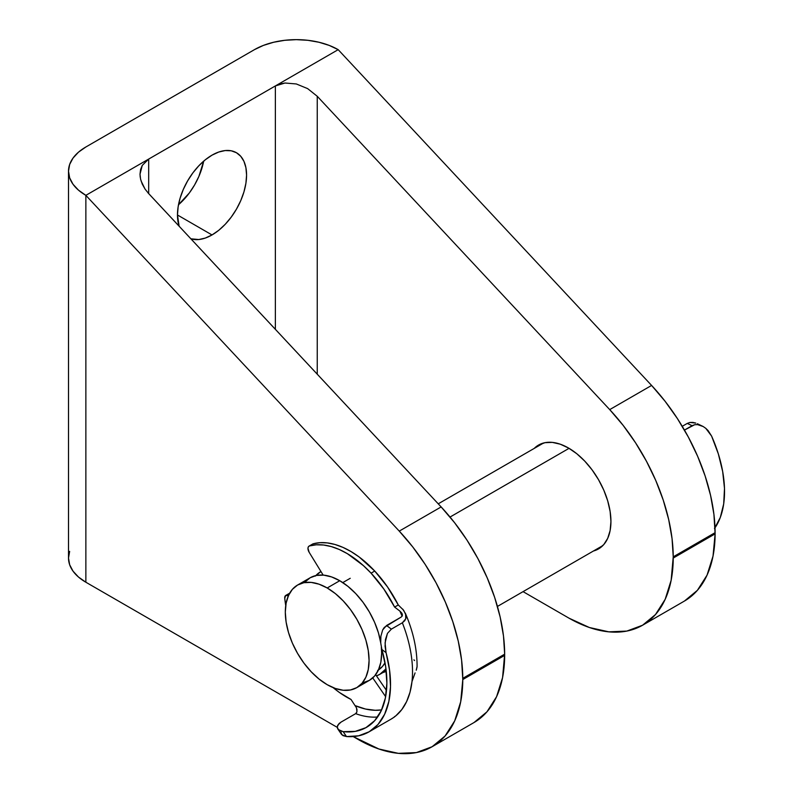 <?xml version="1.0" encoding="UTF-8"?>
<svg xmlns="http://www.w3.org/2000/svg" width="793" height="793" viewBox="0 0 793 793"><rect width="100%" height="100%" fill="white"/><g stroke="black" fill="none" stroke-linecap="round" stroke-linejoin="round"><path stroke-width="1.19" d="M212.018 155.15A48.859 28.211 -60 0 1 236.453 152.732A48.859 28.211 -60 0 1 243.947 191.886A48.859 28.211 -60 0 1 212.018 234.946L177.473 214.992L179.119 226.213A48.859 28.211 -60 0 1 212.018 155.15L205.278 159.809L198.805 165.816L192.828 172.953L187.594 180.943L183.292 189.468L180.1 198.21L178.138 206.824L177.473 214.992L212.018 234.946L218.769 230.287L225.242 224.27L231.219 217.133L236.453 209.154L240.755 200.629L243.947 191.886L245.909 183.262L246.573 175.094L245.909 167.7L243.947 161.346L240.755 156.29L236.453 152.732L231.219 150.789L225.242 150.551L218.769 152.028L212.018 155.15M178.494 204.753A48.859 28.211 120 0 0 203.672 161.157L198.874 176.442L194.572 184.977L189.339 192.957L178.494 204.753M534.224 448.412A59.971 34.624 60 0 1 538.546 445.061A59.971 34.624 60 0 1 568.531 448.025L560.264 444.189L552.305 442.385L544.979 442.682L538.546 445.061L534.224 448.412M140.232 177.275L140.004 174.202L142.254 165.41L148.678 159.076L85.862 195.346L85.862 582.231L78.487 577.046L73.015 571.138L69.645 564.715L68.505 558.044A59.227 34.198 0 0 0 85.862 582.231L337.263 727.369L85.862 582.231L85.862 195.346L399.266 531.112L412.756 546.952L425.107 564.299L436.041 582.786L445.329 602.026L452.783 621.613L458.255 641.131L461.605 660.173L462.785 679.551L462.785 678.332L504.665 654.156L504.665 655.375L462.785 679.551L460.693 701.775L454.716 720.837L445.071 736.013L432.116 746.728L416.365 752.587L398.393 753.35L378.895 748.998L353.202 736.578L358.605 739.7A148.073 85.485 60 0 0 432.116 746.728L473.996 722.552L486.952 711.827L496.596 696.65L502.574 677.589L504.665 654.156L503.486 635.996L500.135 616.944L494.663 597.426L487.209 577.849L477.921 558.609L466.988 540.122L454.637 522.775L441.146 506.935L147.984 192.838M569.057 618.193L523.063 591.637L569.057 618.193L589.348 627.501L608.846 631.843L626.817 631.079L642.568 625.231A148.073 85.485 60 0 1 569.057 618.193M317.25 374.197L317.25 96.28L609.718 409.614L623.209 425.454L635.55 442.801L646.483 461.288L655.781 480.518L663.235 500.105L668.697 519.623L672.058 538.665L673.237 556.835L671.146 580.268L665.168 599.33L655.514 614.506L642.568 625.231A148.073 85.485 60 0 0 673.237 558.054L673.237 556.835L715.117 532.658L715.117 533.867L673.237 558.054L715.117 533.867L713.938 514.488L710.578 495.447L705.116 475.929L697.662 456.342L688.364 437.102L677.43 418.615L665.089 401.278L651.598 385.438L338.185 49.662L275.369 85.931L275.369 329.333L275.369 85.931L284.974 83.017L296.304 83.959L307.644 88.618L317.25 96.28L317.25 374.197M593.451 550.996L598.517 548.925L603.79 544.553L607.706 538.348L610.124 530.557L610.937 521.477L610.124 511.455L607.706 500.869L603.79 490.143L598.517 479.676L592.093 469.882L584.758 461.12L576.808 453.745L568.531 448.025A59.971 34.624 60 0 1 607.706 500.869A59.971 34.624 60 0 1 598.517 548.925A59.971 34.624 60 0 1 593.451 550.996M684.448 601.044L697.394 590.329L707.049 575.153L713.026 556.091L715.117 533.867A148.073 85.485 -120 0 1 684.448 601.044L642.568 625.231M386.27 671.344A59.971 34.624 60 0 1 382.999 672.504L386.27 671.354M145.05 189.071L148.678 193.601L148.678 159.076L148.678 193.601L441.146 506.935L399.266 531.112A148.073 85.485 60 0 1 462.785 678.332L504.665 654.156A148.073 85.485 -120 0 0 441.146 506.935L399.266 531.112L85.862 195.346A59.227 34.198 180 0 1 68.505 171.169L68.505 558.044L69.645 551.373M142.254 165.41L140.569 169.573L140.004 174.202L140.569 179.099L142.254 184.095L145 188.992L141.035 180.844M68.505 171.169L69.645 164.498L73.015 158.085L78.487 152.167L85.862 146.992L254.424 49.662L85.862 146.992A59.227 34.198 180 0 0 68.505 171.169L69.645 177.84L73.015 184.254L78.487 190.161L85.862 195.346L275.369 85.931L148.678 159.076L145 161.871M190.875 238.802L198.805 239.536L205.278 238.069L212.018 234.946A48.859 28.211 -60 0 1 190.875 238.802M254.424 49.662A59.227 34.198 180 0 1 338.185 49.662L651.598 385.438L609.718 409.614L317.25 96.28L307.644 88.618L296.304 83.959L284.974 83.017L279.86 84.008L275.369 85.931L338.185 49.662L329.214 45.409L318.974 42.257L307.862 40.304L296.304 39.65L284.756 40.304L273.644 42.257L263.405 45.409L254.424 49.662M651.598 385.438L609.718 409.614A148.073 85.485 60 0 1 673.237 556.835L715.117 532.658A148.073 85.485 -120 0 0 651.598 385.438M473.996 722.552A148.073 85.485 -120 0 0 504.665 655.375L462.785 679.551A148.073 85.485 60 0 1 432.116 746.728M380.68 642.419A59.227 34.198 -120 0 0 339.761 580.714L327.192 587.97A59.227 34.198 60 0 1 365.89 640.159A59.227 34.198 60 0 1 356.81 687.62A59.227 34.198 60 0 1 327.192 684.686A59.227 34.198 60 0 1 288.503 632.497A59.227 34.198 60 0 1 297.583 585.036A59.227 34.198 60 0 1 327.192 587.97L339.761 580.714L331.593 576.927L323.732 575.143L316.496 575.431L310.142 577.78L304.938 582.102M363.025 682.714L369.369 680.364A59.227 34.198 -120 0 0 381.344 647.326L381.641 653.254L380.838 662.224L378.449 669.916L374.583 676.042L369.369 680.364L356.81 687.62L350.466 689.969L343.22 690.257L335.37 688.473L327.192 684.686L319.024 679.036L311.173 671.75L303.927 663.107L297.583 653.422L292.369 643.093L288.503 632.497L286.114 622.049L285.311 612.146L286.114 603.176L288.503 595.484L292.369 589.358L297.583 585.036L303.927 582.686L311.173 582.399L319.024 584.183L327.192 587.97L335.37 593.61L343.22 600.906L350.466 609.549L356.81 619.234L362.014 629.563L365.89 640.159L368.269 650.607L369.072 660.51L368.269 669.48L365.89 677.172L362.014 683.298L356.81 687.62M350.228 578.295L342.794 582.587L350.228 578.295M378.42 669.986A54.786 31.631 -120 0 0 385.021 662.779L382.444 666.477L377.627 670.472M569.057 448.332L450.037 517.046L569.057 448.332M385.973 668.866A59.227 34.198 60 0 1 379.847 674.318A59.227 34.198 60 0 1 376.467 675.874L379.847 674.318L385.973 668.866M315.852 575.569A59.227 34.198 60 0 1 320.62 571.733A59.227 34.198 60 0 1 320.967 571.535L320.967 571.535M315.406 576.055L320.62 571.733M380.838 643.351L378.449 632.903L374.583 622.307L369.369 611.978L363.025 602.293L355.789 593.65L347.929 586.364L339.761 580.714A59.227 34.198 -120 0 0 310.142 577.78L297.583 585.036M402.13 616.181L399.9 611.106L394.607 607.081L398.274 604.97L387.559 586.989L374.742 571.049L359.15 556.983L351.061 551.581L342.953 547.388L334.973 544.474L327.251 542.898L319.926 542.68L313.106 543.829L309.439 545.941A88.102 50.871 60 0 1 371.074 573.161L374.742 571.049A88.102 50.871 -120 0 0 313.106 543.829L312.055 544.622M379.976 638.791L380.63 639.297L379.976 638.791M402.408 614.555L399.9 611.106L394.607 607.081L383.891 589.11L371.074 573.161L363.422 565.627L347.393 553.692L339.295 549.499L331.315 546.595L323.594 545.019L316.258 544.801L309.439 545.941L308.388 546.744L307.962 548.28L309.161 552.305L323.147 575.094L309.161 552.305A5.184 2.994 60 0 1 309.032 546.119A5.184 2.994 60 0 1 309.439 545.941L313.106 543.829A5.184 2.994 -120 0 0 312.7 543.998L309.032 546.119M416.236 670.214L417.078 666.467M414.57 660.549L413.887 659.835M394.438 716.981L391.058 719.142A103.645 59.842 -120 0 0 395.836 715.821A103.645 59.842 -120 0 0 411.993 681.554A103.645 59.842 -120 0 0 402.348 622.792L391.355 629.136L386.568 625.489L401.228 617.033L384.357 627.342L382.692 629.89L380.888 636.174L380.719 642.954L381.889 649.497A98.471 56.848 60 0 1 366.485 727.35A98.471 56.848 60 0 1 343.141 731.652L338.195 729.501L337.263 726.814L337.729 725.238L341 722.126L355.661 713.66A98.471 56.848 -120 0 0 377.607 716.991A98.471 56.848 60 0 1 355.661 713.66L341 722.126L338.968 723.622L337.263 726.814M385.636 696.68L372.75 677.916L385.636 696.68M375.664 674.704L386.488 690.475L375.664 674.704M356.444 707.772L351.041 699.476A88.102 50.871 60 0 1 333.119 687.62L339.226 692.348L351.041 699.476L356.444 707.772L356.969 711.817L355.661 713.66L356.503 712.887M285.738 605.545A88.102 50.871 60 0 1 284.746 598.318L285.738 605.555M402.785 609.173L405.6 613.911L405.768 618.808L402.348 622.792L391.355 629.136L387.45 633.389L385.081 642.855L386.062 652.679A103.645 59.842 60 0 1 369.072 731.83A103.645 59.842 60 0 1 346.511 736.558L341.773 734.715L341 732.226M401.228 617.033L402.348 615.715L402.061 613.544L402.348 615.695M398.274 604.97A88.102 50.871 -120 0 0 374.742 571.049L371.074 573.161A88.102 50.871 60 0 1 394.607 607.081L398.274 604.97L403.627 610.253L405.887 614.912L405.986 617.985L404.817 620.641L402.348 622.792A103.645 59.842 60 0 1 411.993 681.554L410.021 692.2L406.611 701.577L401.853 709.507L395.836 715.821A103.645 59.842 60 0 1 390.949 719.201M355.294 705.681L365.504 709.041L375.238 710.29L381.611 709.904A93.287 53.855 -120 0 1 355.294 705.681M288.632 595.821L285.718 595.454L284.746 598.318A5.184 2.994 60 0 1 285.787 595.404A5.184 2.994 60 0 1 288.414 595.682M289.455 593.293A5.184 2.994 -120 0 1 289.673 593.184L285.787 595.404M341.109 733.575L342.933 735.617L346.511 736.558L358.614 735.815L369.241 731.741L378.013 724.475L384.625 714.275L388.848 701.498L390.513 686.619L389.571 670.144L386.062 652.679L381.889 649.497L385.695 666.824L386.875 683.209L385.378 698.009L381.255 710.657L374.683 720.678L365.9 727.667L355.254 731.374L343.141 731.652L346.511 736.558L343.141 731.652L339.424 730.502L337.451 728.252L338.195 729.501M415.076 672.91L411.993 681.554L412.915 677.906M394.329 717.021L395.836 715.821L394.418 716.743M416.404 669.728L417.049 667.012M399.9 611.106L401.773 613.058M381.889 649.497L386.062 652.679L385.071 646.206L385.448 639.515L387.45 633.389L391.355 629.136L386.568 625.489L382.692 629.89L380.888 636.174L380.719 642.954L381.889 649.497M687.263 423.412L682.238 426.317L687.263 423.412L692.081 425.672L684.458 430.074L694.698 424.711L692.081 425.672L687.263 423.412L689.9 422.461L687.263 423.412M692.834 422.391L689.9 422.461L695.808 423.085L692.834 422.391M697.374 423.74L703.213 426.545L697.543 424.612L694.698 424.711L697.543 424.612L701.934 425.871M708.09 430.579L705.78 428.329L711.599 436.071L708.09 430.579M715.008 527.781A103.645 59.842 -120 0 0 711.599 436.071L718.339 453.903L722.681 471.567L724.495 488.438L723.692 503.912L720.312 517.442L714.473 528.544M703.213 426.545L705.78 428.329M357.058 710.003L356.454 707.782L357.058 710.003M602.849 545.574L497.429 606.437M386.191 670.66L379.847 674.318M543.611 442.99L438.242 503.823M391.058 719.142L369.072 731.83M417.078 666.516C417.138 649.239 413.212 631.426 405.273 613.078M341.496 734.358L337.887 729.104"/></g></svg>
